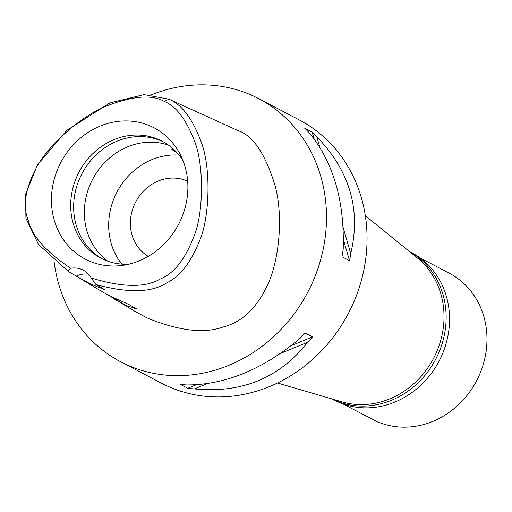 <?xml version="1.0" encoding="UTF-8"?>
<svg xmlns="http://www.w3.org/2000/svg" width="512" height="512" viewBox="0 0 512 512"><rect width="100%" height="100%" fill="white"/><g stroke="black" fill="none" stroke-linecap="round" stroke-linejoin="round"><path stroke-width="0.77" d="M91.232 278.016A23.584 21.158 -62.3 0 0 83.251 270.157A23.584 21.158 -62.3 0 0 82.592 269.824A23.584 21.158 -62.3 0 0 70.733 268.256C46.438 252.154 32.346 236.403 28.454 220.998C22.611 206.682 25.018 189.408 35.667 169.178C44.134 150.682 76.422 118.253 106.138 106.163C132.563 95.846 151.968 94.278 164.346 101.453C176.064 106.214 186.035 119.213 194.266 140.461C204.403 164.563 203.366 214.31 194.17 235.68C185.344 259.104 174.01 273.549 160.173 279.021C145.421 287.821 122.445 287.488 91.232 278.016L95.981 284.538L104.845 289.747L90.15 283.802L76.288 276.141A23.584 21.158 117.7 0 1 88.442 274.15M152.045 126.79A74.125 66.509 -62.3 0 0 59.616 164.858A74.125 66.509 -62.3 0 0 87.296 260.128A74.125 66.509 -62.3 0 0 122.842 265.338A74.125 66.509 -62.3 0 0 180.634 155.245A74.125 66.509 -62.3 0 0 152.045 126.79M70.733 268.256L68.179 271.296L76.288 276.141M68.179 271.296L38.509 244.454L25.926 218.253L25.6 194.195L37.549 164.666L66.918 130.285L110.003 102.88L144.077 94.611L168.877 99.174C181.53 104.237 192.224 118.285 200.954 141.338C211.667 168.32 209.395 219.245 199.437 241.05C190.63 262.803 179.821 276.678 167.002 282.682C151.974 292.704 128.307 293.318 95.981 284.538M105.6 293.683L126.624 305.658L136.845 309.037L129.024 304.55L112.102 296.96L103.302 292.39L79.098 277.875M113.03 298.221L135.84 311.891L147.149 317.952C178.65 330.81 203.859 333.869 222.771 327.13C240.934 322.528 255.322 309.555 265.946 288.224C277.818 266.605 284.237 220.64 275.29 186.381C265.568 154.182 253.171 135.603 238.099 130.65L168.192 98.854M151.622 94.752A148.576 133.312 117.7 0 1 254.63 96.602A148.576 133.312 117.7 0 1 258.79 98.682A148.576 133.312 117.7 0 1 308.966 289.894A148.576 133.312 117.7 0 1 124.845 363.878A148.576 133.312 117.7 0 1 120.685 361.792A148.576 133.312 117.7 0 1 54.022 260.89M120.685 361.792L161.248 383.085A148.576 133.312 -62.3 0 0 165.414 385.171A148.576 133.312 -62.3 0 0 349.53 311.187A148.576 133.312 -62.3 0 0 299.354 119.974L258.79 98.682M187.77 388.275L180.211 384.307A148.576 133.312 -62.3 0 0 186.79 384.96C225.325 384.915 263.104 369.357 300.128 338.278A148.576 133.312 -62.3 0 0 304.966 332.922L312.525 336.89A148.576 133.312 117.7 0 1 307.686 342.246C279.526 377.978 241.747 393.536 194.355 388.928A148.576 133.312 117.7 0 1 187.77 388.275L196.365 384.736M349.53 260.685L341.965 256.717A148.576 133.312 -62.3 0 0 343.168 249.632C344.736 201.235 333.421 162.291 309.229 132.813A148.576 133.312 -62.3 0 0 304.602 128.122L312.166 132.09A148.576 133.312 117.7 0 1 316.787 136.781C349.85 170.912 361.165 209.856 350.733 253.6A148.576 133.312 117.7 0 1 349.53 260.685L343.392 239.571M277.485 383.008L341.952 401.875A82.541 74.061 -62.3 0 0 433.619 358.253A82.541 74.061 -62.3 0 0 417.453 258.029L365.312 215.686M187.674 181.261A42.451 38.086 -62.3 0 0 135.731 201.888A42.451 38.086 -62.3 0 0 148.256 256.365M121.856 264.128A66.035 59.251 117.7 0 1 116.992 192.058A66.035 59.251 117.7 0 1 179.072 155.123M173.44 149.12L171.827 149.536L176.762 152.435M168.723 145.261A66.035 59.251 -62.3 0 0 92.653 179.283A66.035 59.251 -62.3 0 0 107.866 261.21M102.266 258.874A66.035 59.251 117.7 0 1 81.856 173.862A66.035 59.251 117.7 0 1 163.264 141.811A66.035 59.251 117.7 0 1 163.622 141.984M183.053 160.723A66.035 59.251 -62.3 0 0 162.163 141.184A66.035 59.251 -62.3 0 0 160.314 140.262A66.035 59.251 -62.3 0 0 78.483 173.146A66.035 59.251 -62.3 0 0 100.781 258.125A66.035 59.251 -62.3 0 0 102.63 259.053A66.035 59.251 -62.3 0 0 128.723 264.224M290.912 345.792L312.525 336.89M194.355 388.928L207.43 383.539M280.16 353.581L307.686 342.246M314.189 139.066L312.166 132.09M350.733 253.6L343.021 227.066M319.936 147.616L316.787 136.781M332.115 398.995L334.24 400.109A83.251 74.694 -62.3 0 0 336.57 401.274A83.251 74.694 -62.3 0 0 439.731 359.821A83.251 74.694 -62.3 0 0 411.622 252.685L409.498 251.571M409.568 251.629A83.251 74.694 117.7 0 1 435.93 358.797A83.251 74.694 117.7 0 1 333.158 399.482A83.251 74.694 117.7 0 1 332.205 399.021M343.168 404L372.64 419.469A82.541 74.061 -62.3 0 0 374.957 420.627A82.541 74.061 -62.3 0 0 477.242 379.52A82.541 74.061 -62.3 0 0 449.37 273.293L419.898 257.824M168.877 99.174L164.346 101.453"/></g></svg>
